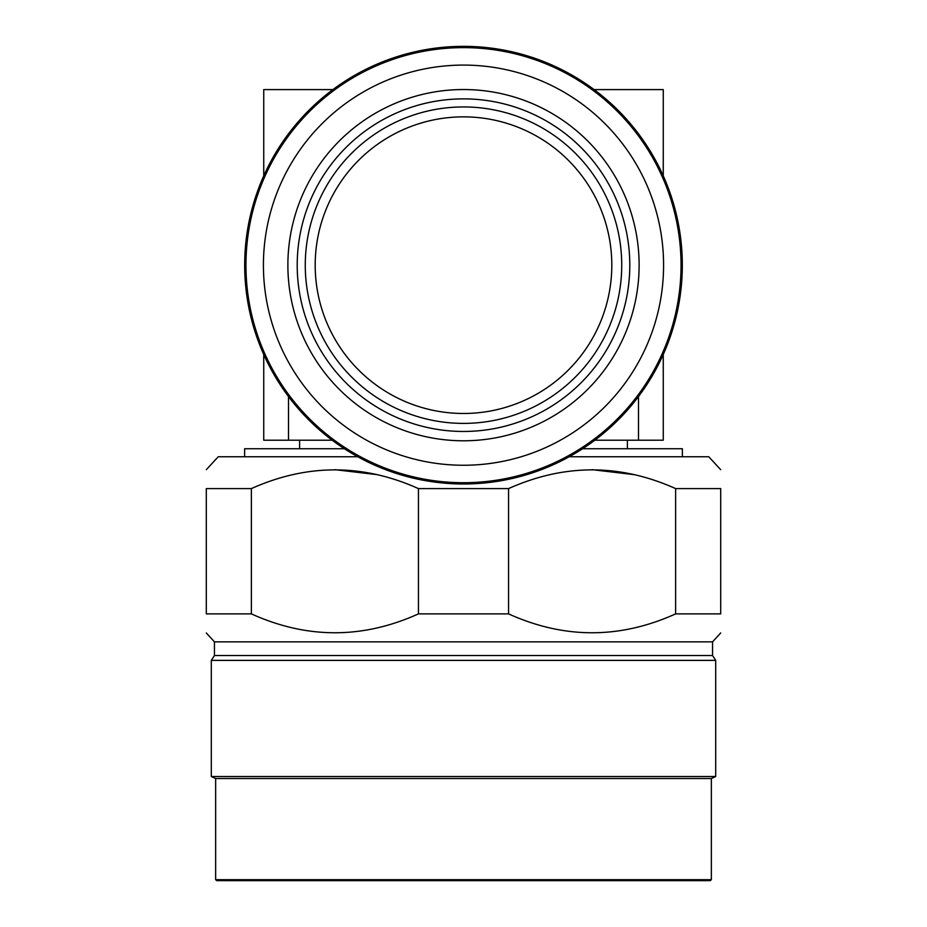 <?xml version="1.0" encoding="UTF-8"?>
<svg xmlns="http://www.w3.org/2000/svg" width="927" height="927" viewBox="0 0 927 927"><rect width="100%" height="100%" fill="white"/><g stroke="black" fill="none" stroke-linecap="round" stroke-linejoin="round"><path stroke-width="1.39" d="M682.318 265.168A218.818 218.818 0 0 1 463.5 483.987A218.818 218.818 0 0 1 244.682 265.168A218.818 218.818 0 0 1 463.5 46.35A218.818 218.818 0 0 1 682.318 265.168M638.494 396.547L638.494 440.209L594.81 440.209M332.19 440.209L263.743 440.209L263.743 354.473M638.494 440.209L663.257 440.209L663.257 354.473M332.909 89.595L263.743 89.595L263.743 175.863M594.091 89.595L663.257 89.595L663.257 175.863M682.376 456.756L682.376 448.738L582.596 448.738M344.404 448.738L244.624 448.738L244.624 456.756M720.696 469.676L708.761 456.756L569.224 456.756M357.776 456.756L218.239 456.756L206.304 469.676M508.564 488.599C564.311 463.639 619.989 463.639 675.632 488.599L720.696 488.599C720.696 463.639 720.696 463.639 720.696 488.599C720.696 463.639 720.696 463.639 720.696 488.599L720.696 613.883C720.696 639.051 720.696 639.051 720.696 613.883C720.696 639.051 720.696 639.051 720.696 613.883L675.632 613.883C619.896 639.051 564.207 639.051 508.564 613.883L508.564 488.599L418.436 488.599L418.436 613.883C362.7 639.051 307.022 639.051 251.368 613.883L206.304 613.883C206.304 639.051 206.304 639.051 206.304 613.883C206.304 639.051 206.304 639.051 206.304 613.883L206.304 488.599C206.304 463.639 206.304 463.639 206.304 488.599L251.368 488.599C307.115 463.639 362.805 463.639 418.436 488.599M634.497 474.67L592.098 469.676M508.564 613.883L418.436 613.883M720.696 632.967L712.55 641.855L214.45 641.855L206.304 632.967M712.55 641.855L712.55 655.516L214.45 655.516L211.298 660.383L211.298 776.536L715.702 776.536L715.702 660.383L211.298 660.383M711.357 778.529L215.643 778.529L215.643 879.688L711.357 879.688L711.357 778.529L715.702 776.536M711.357 879.688L710.244 880.65L216.756 880.65L215.643 879.688M675.632 488.599L675.632 613.883M251.368 613.883L251.368 488.599M377.301 474.67L334.902 469.676M288.506 396.547L288.506 440.209M639.12 265.168A175.62 175.62 0 0 1 463.5 440.788A175.62 175.62 0 0 1 287.88 265.168A175.62 175.62 0 0 1 463.5 89.537A175.62 175.62 0 0 1 639.12 265.168M629.792 265.168A166.292 166.292 0 0 1 463.5 431.461A166.292 166.292 0 0 1 297.208 265.168A166.292 166.292 0 0 1 463.5 98.876A166.292 166.292 0 0 1 629.792 265.168M305.273 265.168A158.227 158.227 0 0 1 463.5 106.941A158.227 158.227 0 0 1 621.727 265.168A158.227 158.227 0 0 1 463.5 423.396A158.227 158.227 0 0 1 305.273 265.168M315.192 265.168A148.308 148.308 0 0 1 463.5 116.86A148.308 148.308 0 0 1 611.808 265.168A148.308 148.308 0 0 1 463.5 413.477A148.308 148.308 0 0 1 315.192 265.168M663.581 265.168A200.081 200.081 0 0 0 463.5 65.087A200.081 200.081 0 0 0 263.419 265.168A200.081 200.081 0 0 0 463.5 465.25A200.081 200.081 0 0 0 663.581 265.168M245.956 265.168A217.544 217.544 0 0 0 463.5 482.712A217.544 217.544 0 0 0 681.044 265.168A217.544 217.544 0 0 0 463.5 47.625A217.544 217.544 0 0 0 245.956 265.168M627.394 440.209L627.394 448.738M712.55 655.516L715.702 660.383M215.643 778.529L211.298 776.536M214.45 641.855L214.45 655.516M299.606 440.209L299.606 448.738"/></g></svg>
